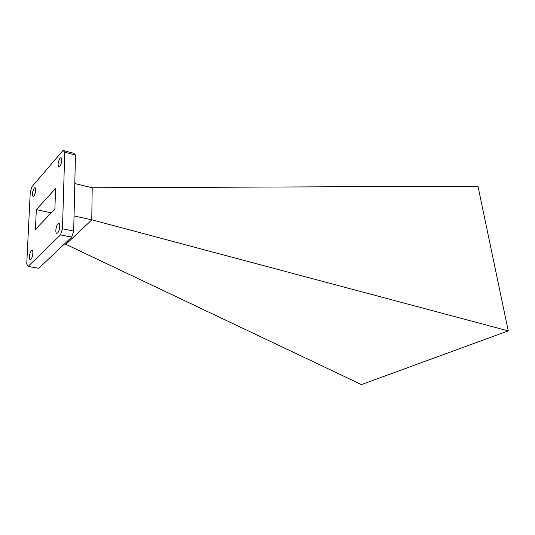 <?xml version="1.0" encoding="UTF-8"?>
<svg xmlns="http://www.w3.org/2000/svg" width="535" height="535" viewBox="0 0 535 535"><rect width="100%" height="100%" fill="white"/><g stroke="black" fill="none" stroke-linecap="round" stroke-linejoin="round"><path stroke-width="0.8" d="M34.26 188.032C32.347 191.664 31.953 194.479 33.083 196.485L33.886 196.064C35.812 192.439 36.213 189.617 35.083 187.598L34.26 188.032M60.06 158.2C57.961 162.051 57.539 165.021 58.803 167.107L59.793 166.599C61.906 162.754 62.334 159.771 61.07 157.664L60.06 158.2M57.94 223.864C55.968 225.643 55.018 233.207 56.763 233.32L57.646 232.932C59.632 231.194 60.589 223.563 58.85 223.463L57.94 223.864M31.344 250.654C29.579 252.232 28.663 259.542 30.234 259.595L30.943 259.274C32.715 257.736 33.638 250.367 32.073 250.32L31.344 250.654M74.044 215.946L91.893 219.838L65.872 244.328L64.401 244.027M28.148 266.417L26.75 263.962L30.254 192.165L31.966 186.695L63.063 150.422L73.723 153.251L75.462 155.063L73.69 231.087L71.677 237.152L60.475 234.885L28.148 266.417L38.754 268.269L71.677 237.152M75.462 155.063L64.748 152.228L62.481 228.766L73.69 231.087M74.8 183.545L92.194 187.765L91.773 219.818M91.893 219.838L508.25 330.884L477.969 186.2L92.194 187.765M508.25 330.884L361.446 384.578L65.872 244.328M35.444 229.388L54.891 208.964L55.593 188.48L36.326 209.613L35.444 229.388M51.2 212.843L36.326 209.613M60.475 234.885L62.481 228.766M64.748 152.228L63.063 150.422"/></g></svg>
